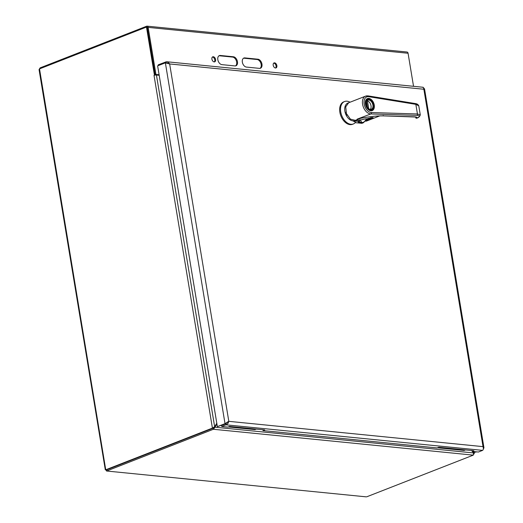 <?xml version="1.0" encoding="UTF-8"?>
<svg xmlns="http://www.w3.org/2000/svg" width="523" height="523" viewBox="0 0 523 523"><rect width="100%" height="100%" fill="white"/><g stroke="black" fill="none" stroke-linecap="round" stroke-linejoin="round"><path stroke-width="0.78" d="M418.779 105.836L415.844 104.345L417.446 113.962L420.289 114.883L418.779 105.836C418.171 104.489 416.981 103.731 415.223 103.547L368.146 95.892A1.131 0.804 99.2 0 1 368.774 96.69L415.844 104.345A1.131 0.804 -80.8 0 0 415.223 103.547M359.778 118.479L357.17 119.146L370.827 113.942A9.414 6.06 68.6 0 1 362.962 105.921A9.414 6.06 68.6 0 1 365.59 96.14L368.146 95.892A1.131 0.804 99.2 0 0 367.826 95.925A9.414 6.06 68.6 0 0 365.59 96.14L348.697 102.743L345.723 106.81L346.422 113.576L350.397 119.152L355.365 120.342L360.458 118.355M416.857 115.361A1.131 0.83 -88.2 0 0 417.446 113.962L371.415 112.543A1.131 0.83 -88.2 0 1 370.827 113.942L416.857 115.361C420.427 115.707 420.276 116.655 416.406 118.224L416.753 118.087M358.575 118.728C368.388 116.675 376.763 115.72 383.712 115.864L414.647 116.825C416.713 116.923 417.302 117.374 416.406 118.172L415.765 117.806M355.365 120.342L359.536 120.225L365.629 118.852L368.251 118.741M368.146 118.78L367.793 118.525L371.291 117.753L370.938 117.498L373.089 117.904L364.779 121.153L366.505 121.068M359.706 119.891L359.536 120.225L359.706 119.891M416.406 118.172L415.648 116.956M416.158 117.119L415.772 117.675M366.407 121.107L366.054 120.852L366.407 121.107L379.705 115.903M373.076 117.708L372.729 117.453M254.701 429.579A2.393 1.543 68.6 0 0 255.191 429.52L255.995 429.2A2.393 1.543 -111.4 0 1 255.505 429.265L254.701 429.579L228.27 426.951M229.074 426.637L255.505 429.265M366.218 496.85L106.489 471.001L366.218 496.85M106.842 470.922L213.377 429.265L213.194 428.187L106.666 469.844L106.842 470.922L105.744 469.791L39.519 68.886L39.048 69.585L105.313 469.85M105.744 469.791L212.416 428.095L213.188 428.174L213.861 427.108M39.486 68.912L40.121 67.872L146.649 26.215A1.726 1.255 -84.3 0 1 147.094 26.15L407.005 52.019A1.726 1.255 95.7 0 1 408.064 53.254L413.536 86.315M106.666 469.844L106.548 469.477M214.613 426.82L214.201 427.513L215.005 427.199L213.377 429.265L473.289 455.134L366.754 496.798M39.519 68.886L146.479 27.065L154.448 75.214L154.024 75.384L212.416 428.095L214.665 426.794L216.784 423.199M214.201 427.513L106.653 469.831L105.881 469.752M40.238 68.605L40.121 67.872M473.289 455.134L473.57 452.938L215.005 427.199L216.914 423.963M155.187 75.09L147.251 27.144L146.479 27.065M213.613 427.481L214.665 426.794L156.429 75.024A1.726 0.412 170.6 0 0 154.024 75.384M147.323 27.588A0.595 0.431 95.7 0 1 147.349 27.699L155.135 74.743L155.939 74.429L148.153 27.386A1.726 1.255 -84.3 0 0 147.094 26.15M473.4 452.728L474.322 453.219L473.884 454.121M471.589 450.519L472.171 451.231M472.334 451.427L473.57 452.938M156.429 75.024L159.195 75.299M155.135 74.743L159.169 75.142M243.496 58.236A4.779 3.079 -111.4 0 1 244.058 58.223L257.133 59.524A4.779 3.079 -111.4 0 1 260.905 63.381A4.779 3.079 -111.4 0 1 260.016 68.356M218.98 55.798A4.779 3.079 -111.4 0 1 219.549 55.784L232.617 57.085A4.779 3.079 -111.4 0 1 236.389 60.943A4.779 3.079 -111.4 0 1 235.507 65.918M273.686 63.152A2.687 1.732 -111.4 0 1 275.843 65.1A2.687 1.732 -111.4 0 1 275.582 68.003M212.397 57.046A2.687 1.732 -111.4 0 1 214.561 59.001A2.687 1.732 -111.4 0 1 214.293 61.904M155.939 74.429L159.097 74.743M259.454 68.369L246.379 67.068A4.779 3.079 -111.4 0 1 242.515 62.891A4.779 3.079 -111.4 0 1 243.881 58.04A4.779 3.079 -111.4 0 1 244.862 57.909L257.937 59.21A4.779 3.079 -111.4 0 1 261.801 63.388A4.779 3.079 -111.4 0 1 260.434 68.245A4.779 3.079 -111.4 0 1 259.454 68.369M234.938 65.931L221.87 64.63A4.779 3.079 -111.4 0 1 217.999 60.452A4.779 3.079 -111.4 0 1 219.366 55.595A4.779 3.079 -111.4 0 1 220.353 55.471L233.421 56.772A4.779 3.079 -111.4 0 1 237.292 60.949A4.779 3.079 -111.4 0 1 235.925 65.806A4.779 3.079 -111.4 0 1 234.938 65.931M275.464 67.997A2.687 1.732 -111.4 0 1 273.287 65.643A2.687 1.732 -111.4 0 1 274.059 62.91A2.687 1.732 -111.4 0 1 276.647 64.787A2.687 1.732 -111.4 0 1 276.013 67.925A2.687 1.732 -111.4 0 1 275.464 67.997M214.175 61.897A2.687 1.732 -111.4 0 1 211.998 59.544A2.687 1.732 -111.4 0 1 212.769 56.811A2.687 1.732 -111.4 0 1 215.358 58.687A2.687 1.732 -111.4 0 1 214.731 61.825A2.687 1.732 -111.4 0 1 214.175 61.897M473.609 451.558L473.779 452.585L472.877 451.486M373.938 104.999A6.021 3.877 -111.4 0 1 372.016 110.196A6.021 3.877 -111.4 0 1 366.211 105.999A6.021 3.877 -111.4 0 1 367.63 98.978A6.021 3.877 -111.4 0 1 373.938 104.999M373.429 104.946A5.269 3.393 -111.4 0 1 372.128 109.3A5.269 3.393 -111.4 0 1 368.199 108.274A5.269 3.393 -111.4 0 1 366.126 102.985A5.269 3.393 -111.4 0 1 369.447 99.625A5.269 3.393 -111.4 0 1 373.429 104.946M368.12 108.196A4.897 3.151 68.6 0 0 370.336 109.385A4.897 3.151 68.6 0 0 371.337 109.255A4.897 3.151 68.6 0 0 372.899 105.025A4.897 3.151 68.6 0 0 367.774 100.135A4.897 3.151 68.6 0 0 366.126 103.096M370.304 109.379A4.897 3.151 68.6 0 0 371.023 105.764A4.897 3.151 68.6 0 0 367.421 100.847L366.636 101.155M367.506 107.424L366.499 101.41M367.421 100.847L368.735 108.725M228.008 421.649L225.799 423.741L228.813 421.335L225.021 423.65L217.359 426.65L225.792 423.728L225.021 423.65L165.379 62.871M217.359 426.65L157.626 65.859L165.288 62.865L167.948 63.303M165.288 62.865L169.648 63.95L168.158 62.178L166.301 61.766L158.227 64.839L158.351 65.578M482.618 450.368L225.982 424.826L225.799 423.741L221.543 425.408L221.726 426.487L227.021 424.349L228.244 423.015L228.813 421.335L169.648 63.95L423.859 89.25L424.526 88.805L483.952 447.76L483.023 446.635C483.585 448.414 483.448 449.662 482.618 450.368L478.368 452.029L472.204 451.414L472.06 450.571M483.272 449.303L483.952 447.76M422.532 87.387C423.414 87.021 423.859 87.642 423.859 89.25C424.853 88.851 424.728 88.622 423.493 88.564M474.688 451.663L474.786 452.271L476.002 451.794M167.517 63.074L166.039 62.937L165.889 61.845M221.726 426.487L227.891 427.101L229.59 426.435L264.73 429.932L263.023 430.599L262.886 429.749M263.023 430.599L437.065 447.923L438.771 447.257L473.903 450.754L472.204 451.414M474.786 452.271L476.773 451.872M463.875 450.401A2.393 1.543 68.6 0 0 464.365 450.336L465.169 450.022A2.393 1.543 -111.4 0 1 464.679 450.087L463.875 450.401L437.45 447.773M438.254 447.459L464.679 450.087M347.154 115.204A8.093 5.21 -111.4 0 1 345.971 112.164M358.896 120.244L358.83 121.441L352.809 120.839A9.414 6.06 -111.4 0 1 345.115 112.295A9.414 6.06 -111.4 0 1 348.305 102.926M359.04 121.107L358.83 121.441C357.882 122.042 358.085 122.434 359.445 122.604L359.647 122.14L361.668 122.343L360.249 119.963M359.281 120.231L359.647 122.14A3.916 0.935 -9.4 0 1 358.556 121.722L358.941 121.421M350.044 102.22A12.049 7.76 68.6 0 0 344.572 101.527A12.049 7.76 68.6 0 0 341.735 115.576A12.049 7.76 68.6 0 0 353.345 123.964A12.049 7.76 68.6 0 0 355.594 122.277L352.809 120.839M355.254 122.663L361.838 123.317L362.91 122.898L361.452 122.82L361.668 122.343L363.067 122.506L362.91 122.898L364.015 121.846L363.067 122.506M353.345 123.964L352.489 124.304A12.049 7.76 -111.4 0 1 340.872 115.91A12.049 7.76 -111.4 0 1 343.716 101.861L344.572 101.527M362.91 122.898L362.145 123.278A1.504 0.968 -111.4 0 1 361.838 123.317M366.165 118.845A10.355 6.668 68.6 0 0 366.44 119.237L364.132 121.964L366.44 119.237L367.525 118.806M371.415 112.543A8.283 5.335 -111.4 0 1 364.165 104.038A8.283 5.335 -111.4 0 1 368.774 96.69M374.252 105.031A6.472 4.171 68.6 0 0 366.721 98.997A6.472 4.171 68.6 0 0 368.499 109.738A6.472 4.171 68.6 0 0 374.252 105.031M372.474 109.961A6.099 3.929 -111.4 0 1 371.775 110.373A6.099 3.929 -111.4 0 1 367.747 109.039M365.276 102.73A6.099 3.929 -111.4 0 1 367.336 99.017A6.099 3.929 -111.4 0 1 368.127 98.84M383.202 115.478L383.712 115.864M371.846 117.753L365.505 120.231M373.089 117.904L372.742 117.4M359.909 120.081L360.086 119.741L359.909 120.081M148.153 27.386L408.064 53.254M257.133 59.524L257.937 59.21M244.058 58.223L244.862 57.909M232.617 57.085L233.421 56.772M219.549 55.784L220.353 55.471M423.859 89.25L483.023 446.635L228.813 421.335M361.452 122.82L359.445 122.604M366.858 119.159L366.44 119.237L366.858 119.159M371.775 110.373C370.343 110.092 369.63 112.295 365.963 105.921C364.596 99.043 366.453 100.194 367.336 99.017M415.589 116.943L416.06 118.191L416.57 118.205C418.42 117.852 419.655 116.747 420.289 114.883M359.19 118.61C368.748 116.649 376.88 115.74 383.581 115.89L416.158 117.054M364.727 121.166L366.335 121.12A0.379 0.379 0 0 0 366.46 121.094L379.737 115.903M372.853 117.374L373.089 117.721L370.238 117.969L368.199 118.767A0.379 0.379 0 0 1 368.074 118.793L365.557 118.865L359.589 120.218M106.169 469.628L105.522 469.817L106.378 469.804M474.054 451.604L474.322 453.219M371.199 110.516L372.016 110.196M366.813 99.298L367.63 98.978M423.009 87.256L166.915 61.766M363.295 122.827L366.734 119.375L370.578 117.871"/></g></svg>
